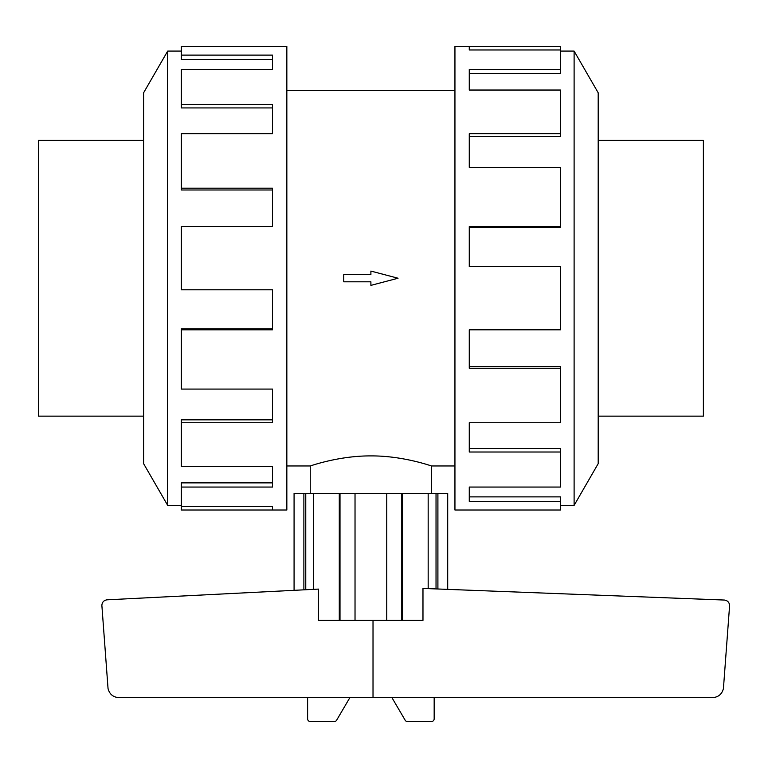 <?xml version="1.0" encoding="UTF-8"?>
<svg xmlns="http://www.w3.org/2000/svg" width="768" height="768" viewBox="0 0 768 768"><rect width="100%" height="100%" fill="white"/><g stroke="black" fill="none" stroke-linecap="round" stroke-linejoin="round"><path stroke-width="1.15" d="M310.243 493.45L310.243 465.965C309.552 466.31 338.323 455.712 370.896 455.904C403.469 455.712 432.23 466.31 431.539 465.965L431.539 493.45M286.838 90.49L454.944 90.49M310.243 465.965L286.838 465.965M454.944 465.965L431.539 465.965M598.195 140.323L703.382 140.323L703.382 416.141L598.195 416.141M143.597 140.323L38.4 140.323L38.4 416.141L143.597 416.141M560.496 505.373L574.109 505.373L598.195 463.651L598.195 92.803L574.109 51.082L560.496 51.082M469.267 49.968L469.267 46.445L560.496 46.445L560.496 49.968L469.267 49.968L469.267 46.445L454.944 46.445L454.944 510.01L560.496 510.01L560.496 501.341L469.267 501.341L469.267 487.056L469.267 496.886L560.496 496.886L560.496 501.341M181.286 505.373L167.683 505.373L143.597 463.651L143.597 92.803L167.683 51.082L181.286 51.082M167.683 505.373L167.683 51.082M181.286 55.114L272.515 55.114L272.515 69.398L272.515 59.578L181.286 59.578L181.286 46.445L286.838 46.445L286.838 510.01L181.286 510.01L181.286 506.486L272.515 506.486L272.515 510.01L272.515 506.486M272.515 69.398L181.286 69.398L181.286 104.448L272.515 104.448L272.515 133.718L181.286 133.718L181.286 188.198L272.515 188.198L272.515 226.656L181.286 226.656L181.286 289.786L272.515 289.786L272.515 329.808L181.286 329.808L181.286 389.078L272.515 389.078L272.515 422.736L181.286 422.736L181.286 466.416L272.515 466.416L272.515 487.056L181.286 487.056L181.286 506.486M181.286 487.056L181.286 482.88L272.515 482.88L272.515 466.416M181.286 422.736L181.286 419.846L272.515 419.846L272.515 389.078M181.286 329.808L181.286 328.771L272.515 328.771L272.515 289.786M272.515 226.656L272.515 189.994L181.286 189.994L181.286 188.198M272.515 133.718L272.515 107.923L181.286 107.923L181.286 104.448M294.077 590.333L294.077 493.45L447.706 493.45L447.706 589.373L447.706 493.45M402.499 493.45L402.499 620.381L422.976 620.381L422.976 588.422L724.426 600.048C727.594 600.538 729.312 602.371 729.6 605.558L723.427 688.522C721.997 694.166 718.368 697.21 712.56 697.642L118.906 697.642C113.098 697.21 109.469 694.166 108.038 688.522L101.866 605.328C102.144 602.179 103.834 600.346 106.954 599.827L318.461 589.094L318.461 620.381L339.283 620.381L339.283 493.45M373.018 620.381L373.018 697.642M349.862 697.642L336.826 719.875A2.755 2.755 0 0 1 334.291 721.555L310.378 721.555A2.755 2.755 0 0 1 307.613 718.79L307.613 697.642M434.17 697.642L434.17 718.79A2.755 2.755 0 0 1 431.414 721.555L407.501 721.555A2.755 2.755 0 0 1 404.966 719.875L391.93 697.642M437.904 493.45L437.904 588.998M436.032 588.922L436.032 493.45M303.878 589.834L303.878 493.45M305.76 589.738L305.76 493.45M402.499 620.381L339.283 620.381M313.613 493.45L313.613 589.344M340.003 620.381L340.003 493.45M355.027 493.45L355.027 620.381M386.755 620.381L386.755 493.45M401.789 620.381L401.789 493.45M428.17 588.624L428.17 493.45M469.267 487.056L560.496 487.056L560.496 452.016L469.267 452.016L469.267 422.736L469.267 448.531L560.496 448.531L560.496 452.016M469.267 422.736L560.496 422.736L560.496 368.256L469.267 368.256L469.267 329.808L469.267 366.461L560.496 366.461L560.496 368.256M469.267 329.808L560.496 329.808L560.496 266.678L469.267 266.678L469.267 226.656L560.496 226.656L560.496 227.683L469.267 227.683L469.267 266.678M560.496 226.656L560.496 167.376L469.267 167.376L469.267 133.718L560.496 133.718L560.496 136.608L469.267 136.608L469.267 167.376M560.496 133.718L560.496 90.038L469.267 90.038L469.267 69.398L560.496 69.398L560.496 73.574L469.267 73.574L469.267 90.038M560.496 69.398L560.496 49.968M574.109 51.082L574.109 505.373M370.896 281.798L370.896 285.379L398.045 278.227L370.896 271.075L370.896 274.656L343.747 274.656L343.747 281.798L370.896 281.798"/></g></svg>
